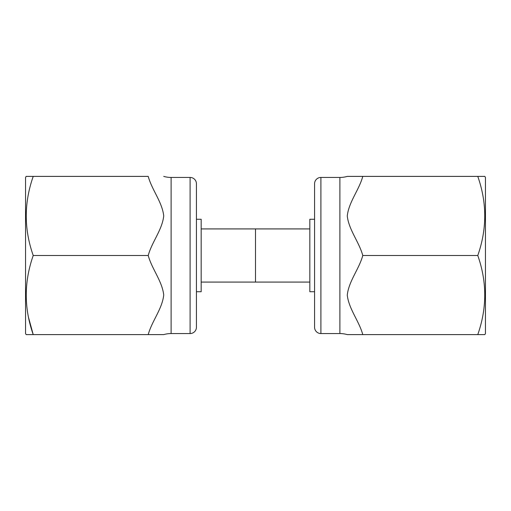<?xml version="1.0" encoding="UTF-8"?>
<svg xmlns="http://www.w3.org/2000/svg" width="511" height="511" viewBox="0 0 511 511"><rect width="100%" height="100%" fill="white"/><g stroke="black" fill="none" stroke-linecap="round" stroke-linejoin="round"><path stroke-width="0.77" d="M201.174 282.078L255.5 282.078L255.5 228.922L255.5 282.078L309.826 282.078M201.174 228.922L309.826 228.922M314.572 291.73L309.826 291.73L309.826 219.27L314.572 219.27M196.428 213.304L196.428 219.27L201.174 219.27L201.174 291.73L196.428 291.73L196.428 297.696M196.428 327.225A6.33 6.33 0 0 1 190.098 333.555L171.115 333.555L171.115 177.445L190.098 177.445A6.33 6.33 0 0 1 196.428 183.775L196.428 327.225M28.597 317.733L33.228 334.609C23.94 308.305 23.94 281.938 33.228 255.5C23.94 229.196 23.94 202.822 33.228 176.391L148.216 176.391C151.939 189.983 162.153 201.986 163.731 215.866C162.223 229.905 151.939 241.837 148.216 255.5C151.939 269.099 162.153 281.095 163.731 294.981C162.223 309.014 151.939 320.953 148.216 334.609L163.731 334.609A26.368 26.368 0 0 1 171.115 333.555M163.731 176.391A26.368 26.368 0 0 0 171.115 177.445M163.731 334.609L26.157 334.609L25.55 333.555L25.55 177.445L26.157 176.391L33.228 176.391M33.228 255.5L148.216 255.5M347.269 176.391L362.784 176.391L347.269 176.391A26.368 26.368 0 0 1 339.885 177.445L320.902 177.445A6.33 6.33 0 0 0 314.572 183.775L314.572 327.225A6.33 6.33 0 0 0 320.902 333.555L339.885 333.555A26.368 26.368 0 0 1 347.269 334.609L362.784 334.609L347.269 334.609M484.843 176.391L477.772 176.391L484.843 176.391L485.45 177.445L485.45 333.555L484.843 334.609L477.772 334.609L484.843 334.609M477.772 176.391C487.06 202.695 487.06 229.062 477.772 255.5C487.06 281.804 487.06 308.178 477.772 334.609L362.784 334.609C359.061 321.017 348.847 309.014 347.269 295.134C348.777 281.095 359.061 269.163 362.784 255.5C359.061 241.901 348.847 229.905 347.269 216.019C348.777 201.986 359.061 190.047 362.784 176.391L477.772 176.391M477.772 255.5L362.784 255.5M190.098 333.555L190.098 177.445M320.902 177.445L320.902 333.555M339.885 177.445L339.885 333.555"/></g></svg>

